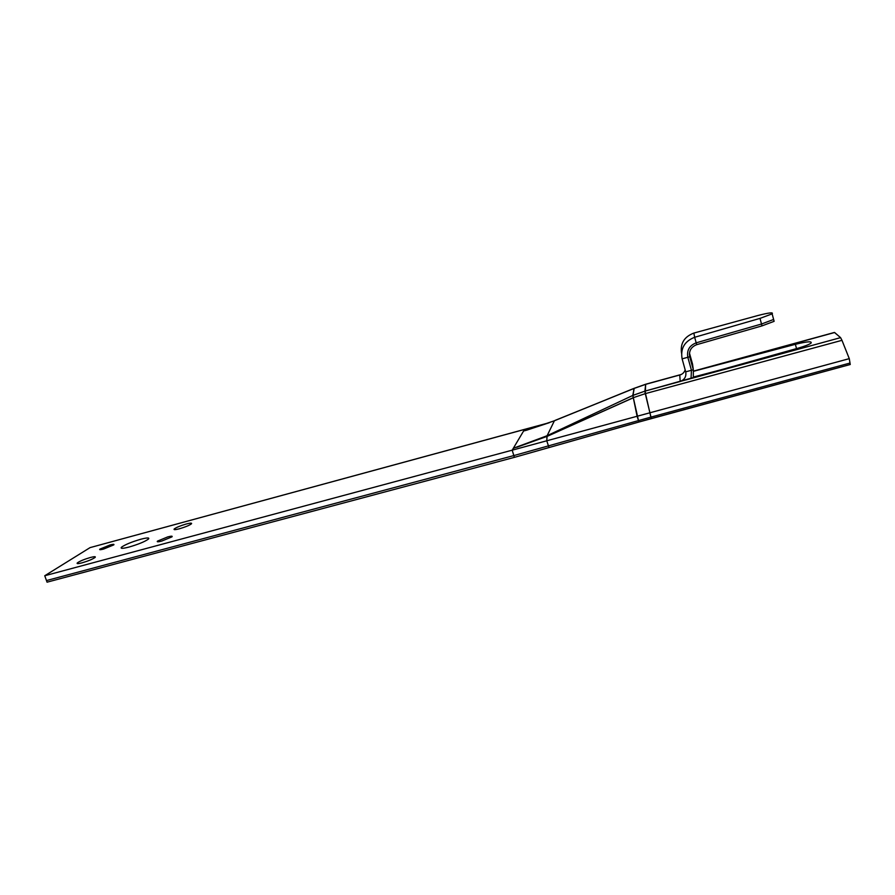 <?xml version="1.0" encoding="UTF-8"?>
<svg xmlns="http://www.w3.org/2000/svg" width="895" height="895" viewBox="0 0 895 895"><rect width="100%" height="100%" fill="white"/><g stroke="black" fill="none" stroke-linecap="round" stroke-linejoin="round"><path stroke-width="1.34" d="M140.817 539.237C131.61 541.934 125.177 544.585 121.496 547.192C120.154 548.724 122.682 548.68 129.059 547.046C138.345 544.328 144.811 541.676 148.436 539.081C149.767 537.537 147.227 537.582 140.817 539.237C131.61 541.934 125.177 544.585 121.496 547.192C120.154 548.724 122.682 548.68 129.059 547.046C138.345 544.328 144.811 541.676 148.436 539.081C149.767 537.537 147.227 537.582 140.817 539.237C131.61 541.934 125.177 544.585 121.496 547.192C120.154 548.724 122.682 548.68 129.059 547.046C138.345 544.328 144.811 541.676 148.436 539.081C149.767 537.537 147.227 537.582 140.817 539.237M109.995 544.977L99.815 549.161C99.166 549.91 100.43 549.877 103.607 549.06L113.81 544.876C114.459 544.115 113.184 544.149 109.995 544.977L99.815 549.161C99.166 549.91 100.43 549.877 103.607 549.06L113.81 544.876C114.459 544.115 113.184 544.149 109.995 544.977L99.815 549.161C99.166 549.91 100.43 549.877 103.607 549.06L113.81 544.876C114.459 544.115 113.184 544.149 109.995 544.977M167.734 536.899L157.442 541.139C156.67 542.023 158.091 542.012 161.693 541.095L171.997 536.843C172.757 535.96 171.337 535.971 167.734 536.899L157.442 541.139C156.67 542.023 158.091 542.012 161.693 541.095L171.997 536.843C172.757 535.96 171.337 535.971 167.734 536.899L157.442 541.139C156.67 542.023 158.091 542.012 161.693 541.095L171.997 536.843C172.757 535.96 171.337 535.971 167.734 536.899M186.238 524.011C180.488 525.701 176.494 527.334 174.256 528.923C173.384 529.929 175.096 529.885 179.38 528.788C185.164 527.099 189.169 525.454 191.396 523.877C192.257 522.859 190.534 522.915 186.238 524.011C180.488 525.701 176.494 527.334 174.256 528.923C173.384 529.929 175.096 529.885 179.38 528.788C185.164 527.099 189.169 525.454 191.396 523.877C192.257 522.859 190.534 522.915 186.238 524.011C180.488 525.701 176.494 527.334 174.256 528.923C173.384 529.929 175.096 529.885 179.38 528.788C185.164 527.099 189.169 525.454 191.396 523.877C192.257 522.859 190.534 522.915 186.238 524.011M90.395 557.484C84.197 559.308 79.845 561.109 77.328 562.899C76.467 563.872 78.022 563.861 82.004 562.843C88.236 561.008 92.599 559.207 95.094 557.428C95.955 556.444 94.389 556.466 90.395 557.484C84.197 559.308 79.845 561.109 77.328 562.899C76.467 563.872 78.022 563.861 82.004 562.843C88.236 561.008 92.599 559.207 95.094 557.428C95.955 556.444 94.389 556.466 90.395 557.484C84.197 559.308 79.845 561.109 77.328 562.899C76.467 563.872 78.022 563.861 82.004 562.843C88.236 561.008 92.599 559.207 95.094 557.428C95.955 556.444 94.389 556.466 90.395 557.484M693.636 371.078L834.442 332.448L693.636 371.078L834.442 332.448L840.584 337.639L841.971 340.324L645.284 393.643L633.291 397.682L637.095 416.264L849.277 358.649L841.971 340.324L645.284 393.643L633.291 397.682L546.979 436.424L546.767 440.787L512.197 450.174L513.327 448.272L546.688 435.899L633.011 395.344L644.937 391.137L798.463 348.054C804.739 346.231 808.912 344.62 810.971 343.199C812.492 341.051 807.29 341.431 795.375 344.318L693.67 371.257M686.04 379.894L840.584 337.639L834.61 332.515L840.584 337.639L680.189 381.438C684.664 379.681 686.499 376.482 685.715 371.85L693.334 369.758L685.715 371.85L682.124 358.861C680.334 348.468 684.518 341.275 694.654 337.281L693.871 333.074L757.931 315.51C768.95 312.679 773.683 312.131 772.128 313.865L760 318.385L694.654 337.281L693.871 333.074C684.239 336.733 680.122 343.445 681.543 353.223C680.122 343.445 684.239 336.733 693.871 333.074L757.931 315.51C768.95 312.679 773.683 312.131 772.128 313.865L760 318.385L694.654 337.281L693.871 333.074L757.931 315.51C768.95 312.679 773.683 312.131 772.128 313.865L760 318.385L694.654 337.281L696.702 344.676L694.654 337.281C684.518 341.275 680.334 348.468 682.124 358.861L685.715 371.85C686.499 376.482 684.664 379.681 680.189 381.438L798.463 348.054C804.739 346.231 808.912 344.62 810.971 343.199C812.492 341.051 807.29 341.431 795.375 344.318C807.29 341.431 812.492 341.051 810.971 343.199C808.912 344.62 804.739 346.231 798.463 348.054L686.04 379.894L840.584 337.639L841.971 340.324L645.284 393.643L633.291 397.682L637.095 416.264L849.277 358.649L841.971 340.324L849.277 358.649L850.25 364.5L849.277 358.649L512.197 450.174L513.327 448.272L546.688 435.899L546.979 436.402L516.773 447.265L547.125 435.697L546.767 440.787L637.095 416.264L638.963 422.015L850.25 364.5L651.325 418.536L645.284 393.643L651.325 418.536L638.963 422.015L637.095 416.264L512.197 450.174L513.327 448.272L546.979 436.402L546.767 440.787L548.993 447.567L514.368 457.367L512.197 450.174L44.75 575.742L512.197 450.174L514.368 457.367L47.055 582.175L44.75 575.742L512.197 450.174L513.819 455.577L46.484 580.564L44.75 575.742L90.071 547.617L44.75 575.742L47.055 582.175L514.368 457.367L638.963 422.015L548.993 447.567L546.767 440.787L548.445 445.878L513.819 455.577M691.041 378.484L691.432 370.284L687.83 357.273L682.124 358.861L689.732 356.747C688.747 350.941 691.074 346.913 696.702 344.676L762.014 325.881L774.119 321.327L773.828 320.231L774.119 321.327L762.014 325.881L696.702 344.676C691.074 346.913 688.747 350.941 689.732 356.747L693.334 369.758L693.312 377.835L693.334 369.758L689.732 356.747L682.124 358.861L685.715 371.85C686.499 376.482 684.664 379.681 680.189 381.438L644.937 391.137L680.189 381.494M692.517 364.052L689.463 353.1L693.334 369.758L692.517 364.052M679.786 375.039L679.764 375.05C682.527 374.222 684.328 372.477 685.156 369.803C684.328 372.477 682.527 374.222 679.764 375.05L680.222 381.55M680.972 374.625L645.687 384.335L633.94 388.486L554.016 420.918L526.752 430.171L523.597 430.998L524.571 429.365L549.362 422.675L526.752 430.159L523.597 430.998L524.571 429.365L90.071 547.617L44.75 575.742M679.752 374.949L645.687 384.335L633.772 388.464L645.731 384.212L681.341 374.446L645.731 384.212L633.772 388.464L554.016 420.918L526.752 430.159L549.362 422.675L526.752 430.159L523.597 430.998L524.571 429.365L549.071 422.787M548.445 445.878L638.493 420.583L633.324 397.772L547.55 436.178L546.688 435.899L633.011 395.344L633.291 397.682L632.765 395.467L644.903 391.149L645.25 393.655L644.937 391.137L650.878 417.126L850.004 363.046L849.277 358.649M679.764 375.05L680.189 381.438L679.764 375.05C682.527 374.222 684.328 372.477 685.156 369.803M524.571 429.365L90.071 547.617L548.993 422.776M633.94 388.486L633.011 395.344L547.125 435.697L547.55 436.178L633.324 397.772M731.92 366.905L693.513 377.019M691.432 370.284L685.715 371.85M687.83 357.273C686.644 350.314 689.43 345.504 696.187 342.83L694.654 337.281C684.518 341.275 680.334 348.468 682.124 358.861M773.336 318.385L773.627 319.459L761.511 324.012L696.187 342.83M693.871 333.074C684.239 336.733 680.122 343.445 681.543 353.223M638.493 420.583L650.878 417.126M840.584 337.639L841.971 340.324M679.752 374.994L645.653 384.347L645.284 393.643L644.937 391.137M554.967 420.437L634.163 388.408L632.765 395.467L644.903 391.149L645.25 393.655M547.55 436.178L547.125 435.697L554.408 420.762L526.752 430.159M546.688 435.899L546.979 436.402L516.773 447.265M632.765 395.467L633.291 397.682M834.61 332.515L693.659 371.179M796.516 348.603L795.375 344.318M762.014 325.881L760 318.385L762.014 325.881M523.597 430.998L513.327 448.272M689.732 356.747L689.396 354.185L689.732 356.747M681.341 374.446L645.687 384.335M645.653 384.347L644.903 391.149L645.653 384.347M547.125 435.697L554.408 420.762L547.125 435.697M761.511 324.012L760 318.385M634.163 388.408L633.011 395.344M121.888 548.311L121.496 547.192M157.677 541.788L157.442 541.139M174.503 529.65L174.256 528.923M77.585 563.615L77.328 562.899M774.119 321.327L772.128 313.865L774.119 321.327M633.783 388.464L645.709 384.223L633.783 388.464M773.627 319.459L772.128 313.865"/></g></svg>
